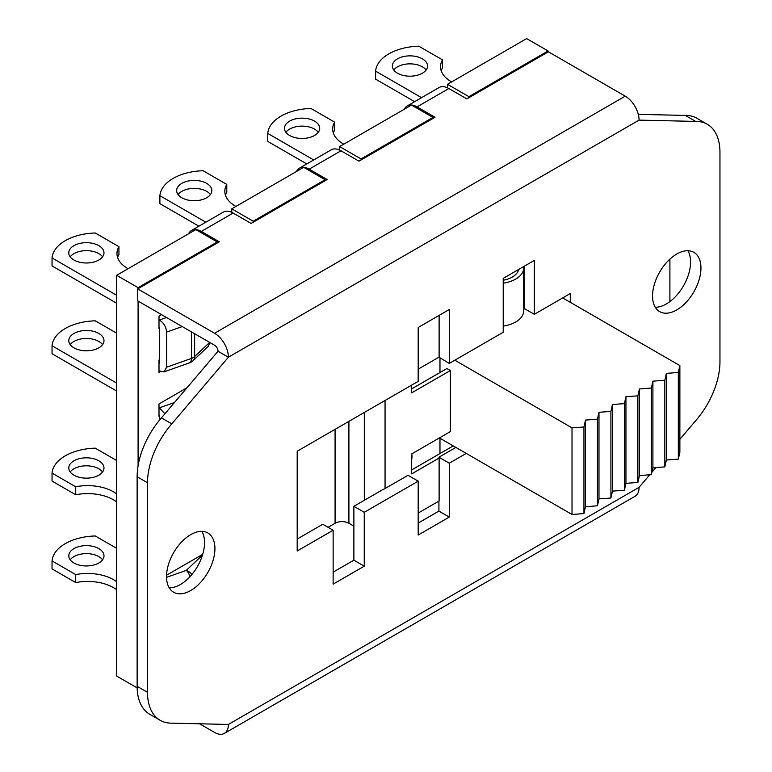 <?xml version="1.0" encoding="UTF-8"?>
<svg xmlns="http://www.w3.org/2000/svg" width="772" height="772" viewBox="0 0 772 772"><rect width="100%" height="100%" fill="white"/><g stroke="black" fill="none" stroke-linecap="round" stroke-linejoin="round"><path stroke-width="1.16" d="M451.63 81.909A36.67 21.172 180 0 1 440.522 66.73A36.67 21.172 180 0 1 442.491 59.869L418.81 46.195A45.461 26.248 -0 0 0 375.597 71.149L421.541 97.668M375.597 71.149L375.597 79.13L414.632 101.663M442.491 59.869L442.491 67.859A36.67 21.172 -0 0 0 441.179 70.715M426.134 70.02A17.602 10.161 -0 0 0 409.951 63.854A17.602 10.161 -0 0 0 393.768 70.02M397.503 73.215A17.602 10.161 180 0 1 392.35 66.025A17.602 10.161 180 0 1 409.951 55.864A17.602 10.161 180 0 1 427.553 66.025A17.602 10.161 180 0 1 416.687 75.415A17.602 10.161 180 0 1 397.503 73.215M217.25 242.987L217.25 241.974L138.091 287.676L116.659 275.305L116.659 676.06L137.155 687.9M116.659 275.305L195.818 229.593L217.25 241.974M231.774 212.348L231.774 208.845L303.676 167.331L325.108 179.702L253.206 221.217L253.206 222.23M339.622 150.086L339.622 146.574L411.524 105.06L432.957 117.431L361.055 158.945L361.055 159.968M447.48 87.815L447.48 84.302L526.639 38.6L548.072 50.971L468.913 96.674L468.913 97.697M116.659 460.517L95.245 448.156A45.461 26.248 0 0 0 52.042 473.101L75.724 486.775A36.67 21.172 180 0 1 116.659 493.897M98.835 460.797A17.602 10.161 180 0 1 103.988 467.986A17.602 10.161 180 0 1 86.387 478.148A17.602 10.161 180 0 1 68.785 467.986A17.602 10.161 180 0 1 79.651 458.597A17.602 10.161 180 0 1 98.835 460.797M52.042 473.101L52.042 481.081L75.724 494.756L75.724 486.775M116.659 501.877A36.67 21.172 0 0 0 75.724 494.756M102.57 471.981A17.602 10.161 0 0 0 98.835 468.787A17.602 10.161 0 0 0 70.204 471.981M116.659 548.332L95.245 535.971A45.461 26.248 -0 0 0 52.042 560.916L75.724 574.59A36.67 21.172 180 0 1 116.659 581.712M98.835 548.612A17.602 10.161 180 0 1 103.988 555.801A17.602 10.161 180 0 1 86.387 565.963A17.602 10.161 180 0 1 68.785 555.801A17.602 10.161 180 0 1 79.651 546.412A17.602 10.161 180 0 1 98.835 548.612M52.042 560.916L52.042 568.896L75.724 582.571L75.724 574.59M116.659 589.692A36.67 21.172 -0 0 0 75.724 582.571M102.57 559.797A17.602 10.161 -0 0 0 98.835 556.602A17.602 10.161 -0 0 0 70.204 559.797M343.772 144.181A36.67 21.172 180 0 1 332.664 129.001A36.67 21.172 180 0 1 334.643 122.14L310.952 108.466A45.461 26.248 -0 0 0 267.749 133.411L313.693 159.939M267.749 133.411L267.749 141.401L306.773 163.934M334.643 122.14L334.643 130.121A36.67 21.172 -0 0 0 333.321 132.987M318.276 132.292A17.602 10.161 -0 0 0 302.093 126.116A17.602 10.161 -0 0 0 285.91 132.292M289.654 135.486A17.602 10.161 180 0 1 284.492 128.297A17.602 10.161 180 0 1 302.093 118.135A17.602 10.161 180 0 1 319.695 128.297A17.602 10.161 180 0 1 308.829 137.686A17.602 10.161 180 0 1 289.654 135.486M159.003 407.529L164.928 413.763M116.659 333.186L95.245 320.824A45.461 26.248 -0 0 0 52.042 345.769L116.659 383.076M52.042 345.769L52.042 353.75L116.659 391.057M159.698 419.91L159.698 415.905L159.003 415.51M102.57 344.64A17.602 10.161 -0 0 0 86.387 338.474A17.602 10.161 -0 0 0 70.204 344.64M73.948 347.834A17.602 10.161 180 0 1 68.785 340.655A17.602 10.161 180 0 1 86.387 330.493A17.602 10.161 180 0 1 103.988 340.655A17.602 10.161 180 0 1 93.123 350.034A17.602 10.161 180 0 1 73.948 347.834M159.698 415.905L159.003 416.311L159.003 403.93L186.998 387.766M235.923 206.442A36.67 21.172 180 0 1 224.816 191.263A36.67 21.172 180 0 1 226.785 184.411L203.104 170.737A45.461 26.248 -0 0 0 159.891 195.683L205.834 222.211M159.891 195.683L159.891 203.663L198.925 226.206M226.785 184.411L226.785 192.392A36.67 21.172 -0 0 0 225.472 195.258M210.428 194.554A17.602 10.161 -0 0 0 194.245 188.387A17.602 10.161 -0 0 0 178.062 194.554M181.796 197.748A17.602 10.161 180 0 1 176.643 190.568A17.602 10.161 180 0 1 194.245 180.407A17.602 10.161 180 0 1 211.837 190.568A17.602 10.161 180 0 1 200.981 199.958A17.602 10.161 180 0 1 181.796 197.748M116.659 303.242L52.042 265.935L52.042 257.954L116.659 295.261M128.065 268.714A36.67 21.172 180 0 1 116.958 253.534A36.67 21.172 180 0 1 118.936 246.683L118.936 254.663A36.67 21.172 -0 0 0 117.614 257.53M102.57 256.825A17.602 10.161 -0 0 0 86.387 250.659A17.602 10.161 -0 0 0 70.204 256.825M159.003 319.704L159.505 319.994C163.809 322.966 166.183 326.99 166.607 332.085L166.607 367.211L164.04 371.872L159.003 370.801M159.003 362.821L159.698 363.216L159.698 328.09L159.003 327.695M118.936 246.683L95.245 232.999A45.461 26.248 -0 0 0 52.042 257.954M73.948 260.019A17.602 10.161 180 0 1 68.785 252.84A17.602 10.161 180 0 1 86.387 242.678A17.602 10.161 180 0 1 103.988 252.84A17.602 10.161 180 0 1 93.123 262.219A17.602 10.161 180 0 1 73.948 260.019M193 360.736A9.775 6.803 -133.3 0 0 194.631 356.577A9.775 5.645 180 0 1 191.398 358.44A9.775 4.169 70.5 0 1 189.555 362.84A9.775 9.775 0 0 0 193 360.736L208.43 346.203L209.82 342.498M159.698 328.09L159.003 328.486L159.003 316.115L161.56 314.638M548.072 51.994L548.072 50.971M432.957 118.454L432.957 117.431M325.108 180.716L325.108 179.702M138.091 287.676L138.091 288.689M138.091 301.09L138.091 465.786M166.549 575.208L202.718 554.325M160.451 371.564L159.003 372.393L159.003 360.022L159.698 359.627M339.622 146.574L361.055 158.945M447.48 84.302L468.913 96.674M231.774 208.845L253.206 221.217M296.487 171.48A19.551 11.29 60 0 1 299.411 168.19A19.551 11.29 60 0 1 309.186 169.155L327.164 179.529L251.112 223.436L233.134 213.062A19.551 11.29 -120 0 0 223.359 212.097L191.552 230.452A19.551 11.29 60 0 1 201.338 231.426L219.306 241.8L137.725 288.902L137.725 300.877L214.568 345.238A4.893 2.818 -120 0 1 218.032 351.231L228.396 357.214L171.799 423.867A61.113 35.28 120 0 0 147.51 482.751L147.51 692.31A61.113 35.28 120 0 0 160.161 720.286A61.113 35.28 120 0 0 171.799 723.152L228.396 724.445A19.551 11.29 60 0 1 224.343 733.4A19.551 11.29 60 0 1 214.568 732.435L199.601 723.789M679.871 439.297L695.668 420.692A61.113 35.28 120 0 0 719.958 361.807L719.958 152.248A61.113 35.28 120 0 0 707.306 124.273A61.113 35.28 120 0 0 695.668 121.416L639.071 120.114A19.551 11.29 -120 0 0 625.243 96.162L548.4 51.801L466.819 98.903L448.841 88.529A19.551 11.29 -120 0 0 439.065 87.554L407.259 105.918A19.551 11.29 60 0 1 417.044 106.883L435.012 117.267L358.97 161.174L340.992 150.791A19.551 11.29 -120 0 0 331.217 149.826L299.411 168.19M466.24 453.405L449.294 463.2L438.921 457.207L439.123 458.047L411.679 473.892L411.679 453.936L450.375 431.596L450.375 370.521L411.679 392.861L411.679 385.122M411.679 469.907L453.241 445.907M503.219 283.199A27.319 15.778 0 0 0 523.696 267.932A27.319 15.778 0 0 0 523.686 267.739A9.775 5.645 180 0 1 523.686 267.662A9.775 5.645 180 0 1 523.927 266.427M518.639 269.476A22.436 12.95 180 0 1 503.219 280.265M418.183 369.151L439.123 357.06L439.123 315.391M449.294 463.2L449.294 517.086L418.183 535.044L418.183 481.159L408.012 475.291L385.054 488.541A14.668 8.463 180 0 1 382.815 489.602L353.885 506.307L353.885 560.192L333.137 572.168M418.183 513.052L439.123 500.96L439.123 458.047M523.696 310.44A9.775 5.645 180 0 1 524.584 308.211L524.584 266.05M503.219 326.112A27.319 15.778 0 0 0 523.696 310.836A27.319 15.778 0 0 0 523.686 310.643M411.679 388.876L446.911 368.533L450.375 370.521M328.061 527.324L335.077 523.271A9.775 5.645 180 0 1 348.905 523.271L353.885 526.147M669.903 301.601L669.903 259.131M418.183 481.159L364.249 512.29L364.249 566.185L333.137 584.143L333.137 530.258L297.191 551.015L297.191 451.224L418.183 381.368L418.183 327.482L449.294 309.514L449.294 363.409L438.921 357.175M449.294 517.086L438.921 511.093L438.921 501.076M449.294 363.409L503.219 332.269L503.219 278.383L534.33 260.425L534.33 314.31L524.342 308.549M438.921 457.207L455.876 447.422M534.33 314.31L570.276 293.553L570.276 302.315M297.191 539.039L322.773 524.265L333.137 530.258M364.249 566.185L353.885 560.192M364.249 512.29L353.885 506.307M418.183 523.069L438.921 511.093M169.222 587.839A34.219 19.754 120 0 0 197.458 566.474A34.219 19.754 120 0 0 201.839 531.348M166.52 576.559A34.219 19.754 -60 0 1 181.459 542.118A34.219 19.754 -60 0 1 207.832 532.95A34.219 19.754 -60 0 1 207.832 572.467A34.219 19.754 -60 0 1 173.603 592.221A34.219 19.754 -60 0 1 166.52 576.559M655.264 307.227A34.219 19.754 120 0 0 683.49 285.872A34.219 19.754 120 0 0 687.871 250.746M652.552 295.946A34.219 19.754 -60 0 1 667.49 261.505A34.219 19.754 -60 0 1 693.864 252.338A34.219 19.754 -60 0 1 693.864 291.855A34.219 19.754 -60 0 1 659.645 311.618A34.219 19.754 -60 0 1 652.552 295.946M188.629 233.752A19.551 11.29 60 0 1 191.552 230.452M404.335 109.209A19.551 11.29 60 0 1 407.259 105.918M137.725 288.902L214.568 333.263A19.551 11.29 60 0 1 228.396 357.214L639.071 120.114M224.343 733.4L635.018 496.299A19.551 11.29 -120 0 0 639.071 487.344L649.734 474.79M651.906 472.232L655.882 467.552M638.28 114.352L685.304 115.424A61.113 35.28 -60 0 1 696.933 118.29L707.306 124.273M695.668 121.416L685.304 115.424M160.161 720.286L149.797 714.303A61.113 35.28 -60 0 1 137.136 686.327L147.51 692.31M137.136 686.327L137.136 476.768A61.113 35.28 -60 0 1 161.425 417.884L218.032 351.231M171.799 423.867L161.425 417.884M411.775 453.878A19.068 11.011 -60 0 1 411.679 459.803M439.972 437.599L439.972 453.569M439.972 358.025L439.972 372.538M598.985 498.915L597.432 505.795L597.432 419.177L598.985 412.296L598.985 498.915L610.913 498.017L610.913 411.399L612.466 404.509L624.394 403.611L625.947 396.731L637.875 395.833L639.428 388.943L651.356 388.046L652.909 381.165L664.837 380.258L666.39 373.378L678.318 372.48L679.871 365.59L679.871 452.209L678.318 459.099L678.318 372.48M598.985 412.296L610.913 411.399M597.432 505.795L585.504 506.702L583.95 513.583L583.95 426.964L585.504 420.084L597.432 419.177M585.504 420.084L585.504 506.702M583.95 513.583L572.023 514.48L572.023 427.862L583.95 426.964M678.318 459.099L666.39 459.996L664.837 466.886L664.837 380.258M666.39 373.378L666.39 459.996M664.837 466.886L652.909 467.784L651.356 474.664L651.356 388.046M652.909 381.165L652.909 467.784M651.356 474.664L639.428 475.562L637.875 482.452L637.875 395.833M639.428 388.943L639.428 475.562M637.875 482.452L625.947 483.349L624.394 490.23L624.394 403.611M625.947 396.731L625.947 483.349M624.394 490.23L612.466 491.127L610.913 498.017M612.466 404.509L612.466 491.127M454.833 360.206L572.023 427.862M439.972 438.245L572.023 514.48M562.692 297.934L679.871 365.59M191.919 574.455A9.775 6.803 -133.3 0 0 186.293 570.373A9.775 4.169 70.5 0 1 190.076 576.568M202.476 555.126L186.293 570.373L166.53 577.359M174.482 402.511L159.505 407.809M166.53 317.504L159.505 319.994M166.607 332.085L182.211 326.566M209.666 342.411L194.631 356.577L194.631 333.726M191.398 331.863L191.398 358.44L166.607 367.211M385.054 488.541L385.054 400.494M348.905 523.271L348.905 421.358M335.077 523.271L335.077 429.348M364.316 500.285L364.316 412.46M201.338 231.426L233.134 213.062M309.186 169.155L340.992 150.791M417.044 106.883L448.841 88.529M137.136 476.768L147.51 482.751M214.568 333.263L625.243 96.162M639.071 487.344L228.396 724.445M164.04 371.872L189.555 362.84M523.696 267.932L523.696 310.836"/></g></svg>
